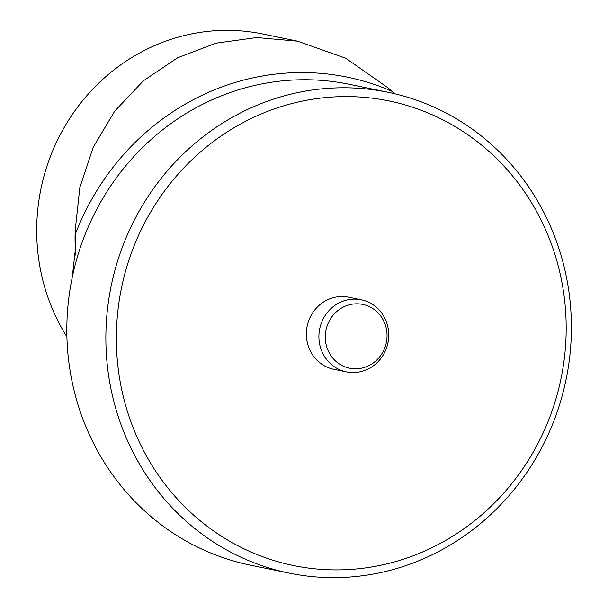 <?xml version="1.0" encoding="UTF-8"?>
<svg xmlns="http://www.w3.org/2000/svg" width="608" height="608" viewBox="0 0 608 608"><rect width="100%" height="100%" fill="white"/><g stroke="black" fill="none" stroke-linecap="round" stroke-linejoin="round"><path stroke-width="0.91" d="M394.334 93.67L388.406 88.107L345.808 58.284L297.662 41.184L256.698 37.544L215.939 43.168L177.589 57.783L143.359 80.826L114.714 111.135L93.176 147.349L79.853 187.462L75.232 229.93L75.696 246.308L72.246 277.385A245.45 232.218 101.6 0 0 250.108 565.09L289.142 573.124A245.45 232.218 -78.4 0 1 123.158 430.297A245.45 232.218 -78.4 0 1 160.39 179.337A245.45 232.218 -78.4 0 1 388.132 92.302A245.45 232.218 -78.4 0 1 465.979 124.8A245.45 232.218 -78.4 0 1 553.341 422.347A245.45 232.218 -78.4 0 1 289.142 573.124M426.33 550.324A237.166 224.382 -78.4 0 1 117.374 315.856A237.166 224.382 -78.4 0 1 464.307 132.362A237.166 224.382 -78.4 0 1 565.159 350.656A237.166 224.382 -78.4 0 1 426.33 550.324M361.243 299.782L348.688 297.19A36.814 34.831 101.6 0 0 314.526 310.247A36.814 34.831 101.6 0 0 308.94 347.89A36.814 34.831 101.6 0 0 333.838 369.314L346.4 371.898A36.814 34.831 -78.4 0 1 319.702 328.814A36.814 34.831 -78.4 0 1 361.243 299.782A36.814 34.831 -78.4 0 1 386.141 321.206A36.814 34.831 -78.4 0 1 380.555 358.849A36.814 34.831 -78.4 0 1 346.4 371.898M66.918 336.855A196.361 185.774 -78.4 0 1 36.875 222.034A196.361 185.774 -78.4 0 1 262.512 33.949L297.662 41.184M384.75 323.372A32.566 30.81 101.6 0 0 331.748 316.981A32.566 30.81 101.6 0 0 351.979 368.608A32.566 30.81 101.6 0 0 384.75 323.372M75.248 234.399A252.062 238.465 -78.4 0 1 391.628 91.124M72.246 277.385A245.45 232.218 -78.4 0 1 349.098 84.269L388.132 92.302M75.726 255.079A196.361 185.774 -78.4 0 1 75.232 229.93"/></g></svg>
